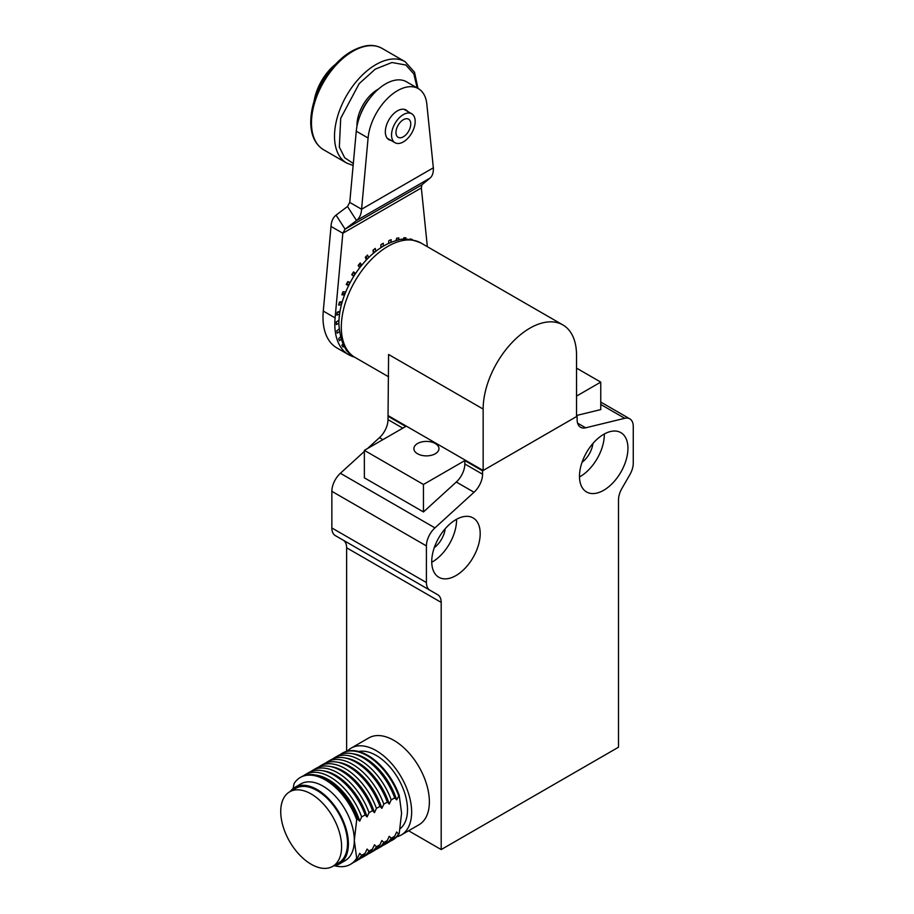 <?xml version="1.0" encoding="UTF-8"?>
<svg xmlns="http://www.w3.org/2000/svg" width="914" height="914" viewBox="0 0 914 914"><rect width="100%" height="100%" fill="white"/><g stroke="black" fill="none" stroke-linecap="round" stroke-linejoin="round"><path stroke-width="1.37" d="M364.355 451.425L340.385 473.281A16.715 9.654 120 0 0 331.851 491.321L331.851 527.961A16.715 9.654 120 0 0 335.312 535.604L429.877 590.204L335.312 535.604M483.152 409.061A66.025 38.125 -60 0 1 511.977 342.613A66.025 38.125 -60 0 1 562.853 324.927A66.025 38.125 -60 0 1 576.528 355.158L576.528 416.567L483.152 470.482L483.152 409.061L388.587 354.472L388.004 419.617A16.715 9.654 -60 0 1 379.47 437.657L367.588 448.488M577.591 423.148L585.657 427.809L624.73 418.304A16.715 9.654 -60 0 1 629.803 418.841A16.715 9.654 -60 0 1 633.265 426.484L633.265 463.124A16.715 9.654 120 0 1 629.803 474.777L621.954 488.373A16.715 9.654 -60 0 0 618.492 500.027L618.492 747.218L441.188 849.574L441.188 602.383L346.635 547.794L346.635 751.319M346.635 547.794A16.715 9.654 120 0 0 343.173 540.14L429.877 590.204A16.715 9.654 120 0 1 426.415 582.549L426.415 545.909A16.715 9.654 -60 0 1 434.95 527.881L474.023 492.258L456.303 482.021L423.456 511.954L364.355 477.828L364.355 450.351L423.456 484.477L464.826 460.587L482.558 470.824L577.122 416.236L576.528 415.893M435.281 443.53A12.533 7.243 180 0 1 438.949 448.648A12.533 7.243 180 0 1 426.415 455.88A12.533 7.243 180 0 1 413.882 448.648A12.533 7.243 180 0 1 421.617 441.953A12.533 7.243 180 0 1 435.281 443.53M576.528 396.105L600.761 382.109L576.528 368.125M388.004 416.236L405.725 426.472L364.355 450.351M600.761 382.109L600.761 409.586L576.528 415.482M441.188 849.574L408.604 830.757M603.72 434.321A34.264 19.788 -60 0 1 620.846 432.619A34.264 19.788 -60 0 1 620.846 472.184A34.264 19.788 -60 0 1 586.582 491.972A34.264 19.788 -60 0 1 581.327 464.518A34.264 19.788 -60 0 1 603.72 434.321M455.96 575.58A34.264 19.788 -60 0 1 438.834 577.271A34.264 19.788 -60 0 1 438.834 537.706A34.264 19.788 -60 0 1 473.098 517.918A34.264 19.788 -60 0 1 478.353 545.384A34.264 19.788 -60 0 1 455.96 575.58M343.173 540.14L437.726 594.74A16.715 9.654 -60 0 1 441.188 602.383M585.657 427.809A16.715 9.654 -60 0 1 580.584 427.272A16.715 9.654 -60 0 1 577.122 419.617L577.122 416.236M482.558 470.824L482.558 474.217A16.715 9.654 -60 0 1 474.023 492.258M423.456 511.954L423.456 484.477M456.303 482.021A16.715 9.654 120 0 0 464.826 463.981L464.826 460.587M592.935 443.461A18.383 10.614 -60 0 1 582.012 462.37M445.187 528.772A18.383 10.614 -60 0 1 434.264 547.68M579.499 476.959A34.264 19.788 120 0 0 604.303 433.99M431.739 562.259A34.264 19.788 120 0 0 432.322 561.927A34.264 19.788 120 0 0 456.554 519.289M401.257 834.996L418.989 824.759A50.144 28.951 -120 0 0 429.374 801.807A50.144 28.951 -120 0 0 407.484 751.342A50.144 28.951 -120 0 0 368.833 737.906L351.102 748.143A50.144 28.951 60 0 1 389.752 761.579A50.144 28.951 60 0 1 411.643 812.043A50.144 28.951 60 0 1 401.257 834.996A50.144 28.951 60 0 1 396.756 836.801M347.297 751.137A50.144 28.951 60 0 1 351.102 748.143M358.596 751.491A44.295 25.581 60 0 1 390.849 768.091A44.295 25.581 60 0 1 407.507 809.655A44.295 25.581 60 0 1 400.138 828.701M342.499 753.113A50.144 28.951 60 0 1 342.807 752.93A50.144 28.951 60 0 1 399.201 795.249L401.589 813.072L399.201 833.637A50.144 28.951 60 0 1 392.951 839.795A50.144 28.951 60 0 1 392.643 839.966M399.201 833.637L398.595 833.991L396.642 832.003L394.688 836.241L391.203 838.264L389.25 836.264L387.308 840.514L383.811 842.525L381.869 840.537L379.916 844.776L376.431 846.787L374.477 844.799L372.524 849.037L369.039 851.06L367.085 849.06L365.143 853.31L361.647 855.321L359.705 853.333L357.751 857.572L356.7 858.177L354.312 840.366L356.7 819.789A50.144 28.951 -120 0 0 300.306 777.471A50.144 28.951 -120 0 0 294.057 783.629L293.12 788.565M398.595 833.991A50.144 28.951 60 0 1 392.346 840.149A50.144 28.951 60 0 1 390.312 841.143M356.7 819.789L357.751 819.184L359.705 821.172L361.647 816.933L365.143 814.922L367.085 816.91L369.039 812.672L372.524 810.661L374.477 812.649L376.431 808.399L379.916 806.388L381.869 808.376L383.811 804.137L387.308 802.126L389.25 804.114L391.203 799.876L394.688 797.865L396.642 799.853L399.201 795.249M340.316 754.541A50.144 28.951 60 0 1 342.19 753.285A50.144 28.951 60 0 1 398.595 795.603M334.661 865.775A50.144 28.951 -120 0 0 350.45 864.336A50.144 28.951 -120 0 0 356.7 858.177M290.321 791.433A44.295 25.581 60 0 1 294.925 787.331L300.843 783.915A44.295 25.581 60 0 1 334.981 795.786A44.295 25.581 60 0 1 354.312 840.366A44.295 25.581 60 0 1 345.138 860.645L339.231 864.061A44.295 25.581 60 0 1 333.37 865.992M332.936 758.814A50.144 28.951 60 0 1 334.81 757.557L338.294 755.535A50.144 28.951 60 0 1 351.456 753.524L353.809 753.913A48.476 27.991 60 0 1 396.642 799.853M350.45 864.336L351.502 863.73A50.144 28.951 -120 0 0 357.751 857.572M294.925 787.331A44.295 25.581 60 0 1 329.063 799.202A44.295 25.581 60 0 1 348.405 843.782A44.295 25.581 60 0 1 339.231 864.061M357.751 819.184A50.144 28.951 -120 0 0 314.519 774.855A50.144 28.951 -120 0 0 301.357 776.866L300.306 777.471M394.688 836.241A50.144 28.951 60 0 1 388.439 842.4L384.954 844.41A50.144 28.951 60 0 1 382.932 845.404M351.456 753.524A50.144 28.951 60 0 1 394.688 797.865M289.647 791.832L295.553 788.416A43.049 24.849 60 0 1 328.732 799.944A43.049 24.849 60 0 1 347.514 843.268A43.049 24.849 60 0 1 338.603 862.976L332.696 866.381A43.049 24.849 60 0 1 289.647 841.531A43.049 24.849 60 0 1 289.647 791.832A43.049 24.849 60 0 1 322.813 803.36A43.049 24.849 60 0 1 341.608 846.672A43.049 24.849 60 0 1 332.696 866.381M359.705 821.172A48.476 27.991 -120 0 0 316.872 775.243L314.519 774.855M391.203 838.264A50.144 28.951 60 0 1 384.954 844.41M334.81 757.557A50.144 28.951 60 0 1 391.203 799.876M353.375 862.462A50.144 28.951 -120 0 0 355.409 861.468A50.144 28.951 -120 0 0 361.647 855.321M361.647 816.933A50.144 28.951 -120 0 0 305.253 774.615A50.144 28.951 -120 0 0 303.379 775.872M325.544 763.076A50.144 28.951 60 0 1 327.418 761.819L330.902 759.808A50.144 28.951 60 0 1 344.075 757.786L346.417 758.174A48.476 27.991 60 0 1 389.25 804.114M355.409 861.468L358.894 859.457A50.144 28.951 -120 0 0 365.143 853.31M365.143 814.922A50.144 28.951 -120 0 0 321.911 770.582A50.144 28.951 -120 0 0 308.738 772.604L305.253 774.615M387.308 840.514A50.144 28.951 60 0 1 381.058 846.661L377.562 848.672A50.144 28.951 60 0 1 375.54 849.677M344.075 757.786A50.144 28.951 60 0 1 387.308 802.126M367.085 816.91A48.476 27.991 -120 0 0 324.253 770.97L321.911 770.582M383.811 842.525A50.144 28.951 60 0 1 377.562 848.672M327.418 761.819A50.144 28.951 60 0 1 383.811 804.137M360.767 858.2A50.144 28.951 -120 0 0 362.789 857.206A50.144 28.951 -120 0 0 369.039 851.06M369.039 812.672A50.144 28.951 -120 0 0 312.645 770.342A50.144 28.951 -120 0 0 310.771 771.61M318.152 767.337A50.144 28.951 60 0 1 320.026 766.081L323.522 764.07A50.144 28.951 60 0 1 336.683 762.059L339.025 762.447A48.476 27.991 60 0 1 381.869 808.376M362.789 857.206L366.274 855.196A50.144 28.951 -120 0 0 372.524 849.037M372.524 810.661A50.144 28.951 -120 0 0 329.291 766.32A50.144 28.951 -120 0 0 316.13 768.331L312.645 770.342M379.916 844.776A50.144 28.951 60 0 1 373.666 850.934L370.181 852.945A50.144 28.951 60 0 1 368.148 853.939M336.683 762.059A50.144 28.951 60 0 1 379.916 806.388M374.477 812.649A48.476 27.991 -120 0 0 331.645 766.709L329.291 766.32M376.431 846.787A50.144 28.951 60 0 1 370.181 852.945M320.026 766.081A50.144 28.951 60 0 1 376.431 808.399M354.381 357.043A66.859 38.605 -60 0 1 348.657 354.712L336.843 347.891A66.859 38.605 -60 0 1 323.282 311.068L331.017 226.432L342.83 233.253L345.081 229.163L356.517 220.537L429.98 178.127L421.902 184.811L421.343 187.93L427.352 246.689M348.657 354.712A66.859 38.605 -60 0 1 335.095 317.889L342.83 233.253L421.343 187.93M331.017 226.432C331.336 221.325 333.016 217.566 336.066 215.133L345.081 229.163L421.902 184.811M346.566 349.948L346.257 350.439A64.78 37.394 120 0 0 347.777 351.65L347.857 351.524M342.944 343.927L341.847 345.298A64.78 37.394 120 0 0 343.024 346.977L343.927 345.858M340.431 336.912L338.66 338.683A64.78 37.394 120 0 0 339.471 340.773L341.082 339.174M339.094 328.994L336.798 330.799A64.78 37.394 120 0 0 337.197 333.244L339.38 331.542M338.957 320.346L336.306 321.877A64.78 37.394 120 0 0 336.306 324.607L338.866 323.122M340.031 311.137L337.197 312.2A64.78 37.394 120 0 0 336.798 315.124L339.562 314.085M342.304 301.597L339.471 302.043A64.78 37.394 120 0 0 338.66 305.082L341.459 304.636M345.721 291.977L343.024 291.737A64.78 37.394 120 0 0 341.847 294.788L344.521 295.028M350.188 282.529L347.777 281.581A64.78 37.394 120 0 0 346.257 284.551L348.657 285.499M355.58 273.503L353.558 271.892A64.78 37.394 120 0 0 351.753 274.691L353.775 276.314M361.761 265.151L360.219 262.958A64.78 37.394 120 0 0 358.174 265.506L359.728 267.722M368.559 257.702L367.542 255.052A64.78 37.394 120 0 0 365.314 257.268L366.354 259.953M375.791 251.327L375.3 248.414A64.78 37.394 120 0 0 372.981 250.242L373.472 253.212M383.274 246.209L383.274 243.25A64.78 37.394 120 0 0 380.909 244.621L380.909 247.683M390.826 242.45L391.203 239.708A64.78 37.394 120 0 0 388.873 240.576L388.473 243.467M398.276 240.108L398.858 237.903A64.78 37.394 120 0 0 396.642 238.257L395.991 240.679M405.496 239.217L406.01 237.891A64.78 37.394 120 0 0 403.965 237.709L403.325 239.331M412.363 239.799L412.431 239.662A64.78 37.394 120 0 0 410.615 238.954L410.352 239.468M336.066 215.133L347.503 206.507L356.517 220.537C359.579 218.103 361.259 214.344 361.578 209.237L368.091 138.014A41.793 24.13 -60 0 1 387.673 98.278A41.793 24.13 -60 0 1 418.349 88.635A41.793 24.13 -60 0 1 426.827 104.093L433.339 167.81L361.578 209.237L349.754 202.417L347.503 206.507M346.052 349.834L347.777 351.65M338.945 320.483L336.295 322.014M339.928 311.708L337.117 312.759M341.996 302.671L339.174 303.117M345.069 293.577L342.396 293.337M349.091 284.62L346.692 283.683M347.606 281.912L350.016 282.849M353.969 276.005L351.947 274.394M353.021 272.715L355.043 274.326M359.236 264.157L360.79 266.362M366.091 256.48L367.12 259.142M373.415 249.876L373.917 252.847M381.024 244.541L381.024 247.603M412.431 239.662L409.986 239.08M349.754 202.417L356.266 131.182A41.793 24.13 -60 0 1 375.86 91.446A41.793 24.13 -60 0 1 406.536 81.814L418.349 88.635M429.98 178.127C432.448 176.071 433.567 172.632 433.339 167.81M390.975 140.39A17.138 9.894 -60 0 1 388.884 139.671A17.138 9.894 -60 0 1 388.884 119.883A17.138 9.894 -60 0 1 406.022 109.988A17.138 9.894 -60 0 1 407.69 111.439M331.999 68.207A41.793 24.13 120 0 0 326.972 74.125A41.793 24.13 120 0 0 315.684 96.461M396.927 120.522A16.715 9.654 -60 0 1 411.723 113.77A16.715 9.654 -60 0 1 411.723 133.067A16.715 9.654 -60 0 1 395.008 142.721A16.715 9.654 -60 0 1 396.927 120.522M335.335 64.414A38.445 22.199 120 0 0 325.898 74.308A38.445 22.199 120 0 0 314.073 101.237M399.338 123.413A10.442 6.032 -60 0 1 408.592 119.197A10.442 6.032 -60 0 1 408.592 131.262A10.442 6.032 -60 0 1 398.138 137.294A10.442 6.032 -60 0 1 399.338 123.413M388.587 415.893L483.152 470.482M378.396 89.104A29.248 16.886 120 0 0 356.986 126.189M360.63 114.261A29.248 16.886 -60 0 1 369.884 98.232M426.415 545.909L331.851 491.321M331.851 527.961L426.415 582.549M434.95 527.881L340.385 473.281M382.909 439.645L379.47 437.657M388.004 419.617L402.788 428.163M624.73 418.304L600.761 404.468M464.826 463.981L482.558 474.217M323.282 311.068L335.095 317.889M356.266 131.182L368.091 138.014M341.31 327.178A66.025 38.125 120 0 0 354.986 357.397C345.572 353.112 340.202 341.905 338.866 323.762C338.9 315.25 340.511 306.407 343.721 297.233C349.251 281.775 357.694 268.442 369.039 257.234C377.596 248.916 386.599 243.398 396.048 240.656C402.309 237.948 410.626 238.737 421.011 243.033A66.025 38.125 120 0 0 370.136 260.719A66.025 38.125 120 0 0 341.31 327.178M353.135 165.503L346.635 163.046A58.507 33.784 -60 0 1 341.196 106.367A58.507 33.784 -60 0 1 390.735 59.216A58.507 33.784 -60 0 1 405.142 61.706L382.086 48.396A58.507 33.784 120 0 0 367.691 45.906A58.507 33.784 120 0 0 318.152 93.068A58.507 33.784 120 0 0 323.579 149.736C315.296 144.583 311.011 135.58 310.737 122.727C310.726 109.36 314.724 95.639 322.711 81.575C335.301 60.861 349.971 48.899 366.72 45.7C372.466 44.946 377.585 45.849 382.086 48.396M353.318 163.515L344.669 157.734L339.334 147.04L340.705 118.317L359.179 83.631L375.288 69.121L391.935 62.506L405.885 65.031L413.848 73.943L417.195 87.973M629.803 418.841L600.761 402.069M392.951 839.795L392.346 840.149M342.807 752.93L342.19 753.285M387.216 138.22L395.008 142.721M403.931 109.269L411.723 113.77M562.853 324.927L421.011 243.033M388.587 376.797L354.986 357.397M346.635 163.046L323.579 149.736M405.142 61.706L414.522 72.217L417.984 88.418"/></g></svg>
